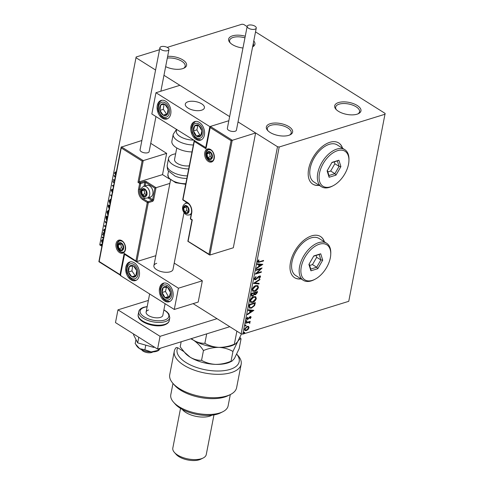 <?xml version="1.0" encoding="UTF-8"?>
<svg xmlns="http://www.w3.org/2000/svg" width="484" height="484" viewBox="0 0 484 484"><rect width="100%" height="100%" fill="white"/><g stroke="black" fill="none" stroke-linecap="round" stroke-linejoin="round"><path stroke-width="0.73" d="M270.223 123.704A13.383 6.098 11 0 0 267.598 130.402A13.383 6.098 11 0 0 288.736 135.351A13.383 6.098 11 0 0 290.17 134.788A13.383 6.098 11 0 0 288.071 126.149A13.383 6.098 11 0 0 270.223 123.704M268.082 130.904A12.167 5.548 -169 0 1 267.331 128.272A12.167 5.548 -169 0 1 270.858 125.295A12.167 5.548 -169 0 1 284.386 126.282A12.167 5.548 -169 0 1 291.217 132.912A12.167 5.548 -169 0 1 289.535 135.072M338.552 102.554A13.383 6.098 11 0 0 335.926 109.245A13.383 6.098 11 0 0 357.065 114.2A13.383 6.098 11 0 0 358.499 113.637A13.383 6.098 11 0 0 356.399 104.992A13.383 6.098 11 0 0 338.552 102.554M336.41 109.747A12.167 5.548 -169 0 1 335.66 107.115A12.167 5.548 -169 0 1 339.187 104.145A12.167 5.548 -169 0 1 352.715 105.131A12.167 5.548 -169 0 1 359.545 111.762A12.167 5.548 -169 0 1 357.864 113.915M245.261 36.227A13.383 6.098 11 0 0 232.514 35.84A13.383 6.098 11 0 0 229.888 42.538A13.383 6.098 11 0 0 242.968 48.013M230.372 43.04A12.167 5.548 -169 0 1 229.616 40.408A12.167 5.548 -169 0 1 233.149 37.431A12.167 5.548 -169 0 1 244.946 37.849M165.655 66.629A13.383 6.098 11 0 0 182.698 68.643A13.383 6.098 11 0 0 184.126 68.081A13.383 6.098 11 0 0 183.527 60.373A13.383 6.098 11 0 0 167.645 56.374M342.593 148.273A24.333 14.03 122.2 0 0 338.709 142.962A24.333 14.03 122.2 0 0 329.888 142.296A24.333 14.03 122.2 0 0 310.619 162.418A24.333 14.03 122.2 0 0 312.797 184.156A24.333 14.03 122.2 0 0 319.265 185.354M342.424 148.171A24.333 14.03 122.2 0 0 338.625 142.907M324.407 241.831A24.333 14.03 122.2 0 0 320.523 236.519A24.333 14.03 122.2 0 0 311.702 235.853A24.333 14.03 122.2 0 0 292.433 255.976A24.333 14.03 122.2 0 0 294.611 277.713A24.333 14.03 122.2 0 0 301.078 278.911M324.238 241.728A24.333 14.03 122.2 0 0 320.444 236.464M193.116 303.637L241.135 333.845L277.507 146.731L279.201 146.997L242.835 334.111L348.746 301.32L385.131 113.413L255.522 31.877M247.13 26.596L243.742 24.466L242.042 24.2L167.21 47.371M248.619 326.476L249.042 327.795L248.02 329.562L246.362 330.596L244.928 330.518L244.517 329.193L247.173 326.397L248.619 326.476M249.823 321.455L249.133 321.89L249.998 322.876L249.762 323.354L248.697 322.423L245.745 323.251L245.854 322.683L250.228 321.328L249.738 322.217M249.478 322.943L249.097 322.441M251.075 317.341L250.234 318.635L249.925 318.418L250.531 317.54L250.047 317.171L247.596 319.452L246.816 319.416L246.568 318.635L247.391 317.274L247.729 317.48L247.118 318.405L247.687 318.889L250.137 316.603L250.851 316.621L251.075 317.341L250.736 317.129L250.452 317.758M250.531 317.54L249.714 316.959L249.29 317.22L249.623 317.431M247.397 317.268L246.786 318.194L247.687 318.889M249.06 306.184L249.399 304.46L255.377 302.609L254.596 305.573L251.42 308.139L249.46 308.09L249.06 306.184M251.547 293.389L257.53 291.537L257.325 292.59L255.51 294.762L254.372 294.46L252.618 296.111L251.583 296.063L251.263 294.877L251.547 293.389M254.614 294.732L254.033 294.248L252.279 295.899L252.618 296.111M253.495 283.37L259.938 279.135L259.817 279.758L254.929 282.971L259.115 283.376L258.994 283.999L253.495 283.37M256.018 270.399L256.133 269.824L262.11 267.973L256.925 273.073L261.384 271.693L261.275 272.268L255.298 274.119L260.471 269.019L256.018 270.399M258.625 259.86L257.875 261.136L258.208 261.348L259.599 261.669L263.574 260.434L263.465 261.009L257.839 262.431L257.597 261.548L258.559 259.926L258.964 260.071L258.238 261.681M279.201 146.997L385.113 114.206M262.812 264.349L256.351 268.68L256.472 268.057L258.541 266.696L258.946 264.609L257.179 264.433L257.3 263.81L262.812 264.349M254.263 278.699L255.891 276.624L256.109 276.993L254.88 278.469L255.691 279.195L258.438 276.473L260.277 275.928L260.537 276.794L259.249 278.542L258.964 278.209L259.926 276.975L259.315 276.461L255.576 279.77L254.596 279.716L254.263 278.699M254.953 279.026L255.691 279.195M259.926 276.975L258.982 276.249L258.141 276.83L258.474 277.048M255.848 285.602L257.887 285.693L258.468 287.448C257.718 289.535 256.484 290.823 254.766 291.32L252.787 291.241L252.176 289.438C252.926 287.381 254.148 286.104 255.848 285.602M253.695 296.674L255.733 296.759L256.314 298.519C255.564 300.6 254.33 301.889 252.612 302.385L250.633 302.306L250.022 300.51C250.772 298.453 252.001 297.17 253.695 296.674M253.876 310.335L247.415 314.667L247.536 314.043L249.599 312.688L250.004 310.595L248.238 310.425L248.359 309.802L253.876 310.335M246.628 320.741L247.034 321.061L246.447 321.691L246.041 321.37L246.628 320.741L247.034 321.061L246.701 320.85L246.108 321.479L246.447 321.691L246.041 321.37M245.775 325.127L246.181 325.448L245.594 326.083L245.188 325.756L245.775 325.127L246.181 325.448L245.848 325.236L245.255 325.871L245.594 326.083L245.188 325.756M244.384 332.284L244.789 332.605L244.202 333.24L243.797 332.913L244.384 332.284L244.789 332.605L244.456 332.393L243.863 333.028L244.202 333.24L243.797 332.913M102.408 243.5L101.422 240.705L102.269 239.641L103.159 239.616M103.933 235.647L102.65 234.837L102.759 234.262L104.042 235.073M104.605 232.205L103.479 230.148L104.29 229.337L104.465 229.948L104.81 229.846M104.623 229.918L104.018 230.414L105.01 231.673M106.77 221.061L105.966 217.77L106.305 216.039L107.587 216.85M109.499 209.269L108.168 206.462L108.452 204.974L109.741 205.779M111.568 196.377L110.4 194.955L111.786 195.246M114.206 182.789L112.923 181.978L113.038 181.409L114.321 182.214M113.486 186.509L112.227 185.572L113.716 185.33M115.676 175.232L114.502 172.988L115.458 172.008L115.851 172.582L115.107 173.363L115.791 174.651M159.514 49.749L136.131 56.991L99.746 244.898L101.876 246.235M136.119 57.784L155.576 70.023M163.967 75.304L229.634 116.614L179.885 85.317L155.969 92.722L151.837 113.982L206.021 147.765M188.022 241.262L209.009 254.233L231.08 140.687L255.625 132.967L238.025 121.895L277.507 146.731M114.641 180.55L113.256 180.26L113.377 179.637L114.762 179.927M115.265 177.35L114.085 176.019L114.206 175.396L115.386 176.727M112.457 192.717L111.169 190.139L111.846 189.323L112.881 189.601M112.82 189.916L111.78 190.478L112.578 192.148M110.043 204.206L109.082 200.878L110.267 199.438L110.987 199.341M107.896 215.271L106.928 211.95L108.113 210.504L108.84 210.407M105.706 226.536L104.32 226.252L104.441 225.629L105.827 225.913M106.329 223.336L105.143 222.005L105.264 221.382L106.45 222.713M103.528 232.713L103.927 233.5L103.346 233.669L102.947 232.883L103.872 232.61M103.927 233.5L103.346 233.669L103.685 233.56L103.286 232.774M102.675 237.099L103.074 237.886L102.487 238.055L102.094 237.269L103.019 236.997M103.074 237.886L102.487 238.055L102.832 237.953L102.433 237.166M101.283 244.257L101.682 245.043L101.102 245.213L100.702 244.426L101.628 244.154M101.682 245.043L101.102 245.213L101.44 245.104L101.041 244.323M99.746 244.898L136.131 56.991M252.618 46.845A13.383 6.098 11 0 0 253.767 40.928M242.835 334.111L241.135 333.845M294.526 277.659A24.333 14.03 122.2 0 0 300.915 278.802M312.712 184.101A24.333 14.03 122.2 0 0 319.095 185.245M115.737 174.912L114.847 172.879L114.502 172.988M114.847 172.879L115.797 171.905M114.678 180.381L113.256 180.26M113.601 180.157L113.686 179.703M115.343 176.944L114.085 176.019M114.266 182.504L112.923 181.978M113.54 186.225L112.203 185.699M112.796 192.608L111.508 190.037L111.169 190.139M111.508 190.037L112.034 189.28M112.839 189.819L112.439 189.934M111.647 195.978L110.812 195.04M110.14 203.728L109.42 200.775L109.082 200.878M109.42 200.775L110.443 199.39M110.183 203.504L109.687 201.241L110.818 200.055M109.19 208.61L108.507 206.353L108.168 206.462M108.507 206.353L108.743 205.156M109.68 206.069L108.948 205.924L108.821 206.583L109.608 208.695M109.626 206.353L108.948 205.924M107.986 214.793L107.273 211.841L106.928 211.95M107.273 211.841L108.295 210.455M108.029 214.569L107.539 212.307L108.664 211.127M106.855 220.601L106.311 217.667L105.966 217.77M106.311 217.667L106.589 216.221M107.533 217.134L106.795 216.995L106.674 217.612L106.91 220.341M107.478 217.419L106.795 216.995M105.736 226.367L104.32 226.252M104.659 226.143L104.75 225.689M106.401 222.936L105.143 222.005M104.828 232.03L103.818 230.039L103.479 230.148M103.818 230.039L104.629 229.228M104.266 233.391L103.685 233.56M103.987 235.357L102.65 234.837M103.413 237.783L102.832 237.953M102.487 243.083L101.767 240.602L101.422 240.705M101.767 240.602L102.445 239.598M103.062 240.137L102.759 240.239M103.038 240.239L101.955 241.038L102.523 242.883M102.027 244.94L101.44 245.104M167.313 58.086A12.167 5.548 -169 0 1 179.715 60.143A12.167 5.548 -169 0 1 185.178 66.205A12.167 5.548 -169 0 1 183.49 68.365M253.295 43.354A12.167 5.548 -169 0 1 253.507 45.048A12.167 5.548 -169 0 1 252.672 46.543M263.175 260.561L263.465 261.009M263.127 260.797L257.694 262.292M258.032 260.737L258.371 260.949M257.875 261.136L258.032 261.614M262.352 264.3L256.447 268.184M257.21 264.258L258.946 264.609M261.366 264.839L259.176 264.452L258.861 266.049L259.2 266.267L261.366 264.839L259.509 264.663L259.2 266.267M259.176 264.452L259.509 264.663M261.439 268.178L256.593 272.861L256.925 273.073M260.985 271.82L261.275 272.268M260.937 272.056L255.619 273.702M256.084 270.06L260.471 269.019M255.74 276.733L256.109 276.993M255.77 276.781L254.548 278.258L254.88 278.469M254.548 278.258L255.358 278.984M260.077 275.85L260.537 276.794M260.204 276.582L258.91 278.33M259.593 276.763L258.982 276.249L259.593 276.763M258.141 276.83L257.409 277.725L257.742 277.937M257.409 277.725L255.237 279.558L255.576 279.77M255.237 279.558L254.445 279.589M259.509 279.419L259.817 279.758M259.484 279.546L254.596 282.759L254.929 282.971M258.746 283.346L258.994 283.999M258.656 283.787L253.604 283.303M257.7 285.596L258.468 287.448M258.129 287.236C257.379 289.323 256.145 290.612 254.427 291.108L254.766 291.32M254.427 291.108L252.624 291.126M257.173 286.141L255.401 285.965L252.454 289.021L253.108 290.569M254.874 290.745L257.851 287.665L257.355 286.232L255.74 286.177L252.793 289.232L253.259 290.684L254.874 290.745M252.454 289.021L252.793 289.232M255.401 285.965L255.74 286.177M257.125 291.664L255.171 294.55L255.51 294.762M255.171 294.55L254.033 294.248M252.279 295.899L251.432 295.936M251.589 294.218L252.079 295.5L252.727 295.536L253.973 294.308L254.275 293.086L251.716 293.564L251.94 295.361M254.493 292.977L254.971 294.169L255.612 294.193L256.804 292.3L254.554 292.681L254.832 294.03M254.554 292.681L254.832 293.189M256.804 292.3L254.887 292.893M251.716 293.564L251.922 294.429M254.275 293.086L252.049 293.776M255.552 296.662L256.314 298.519M255.982 298.307C255.231 300.389 253.991 301.677 252.279 302.173L252.612 302.385M252.279 302.173L250.47 302.191M255.026 297.206L253.253 297.031L250.301 300.086L250.96 301.635M252.727 301.816L255.697 298.731L255.207 297.303L253.586 297.243L250.639 300.298L251.105 301.756L252.727 301.816M250.301 300.086L250.639 300.298M253.253 297.031L253.586 297.243M254.977 302.73L254.263 305.362L254.596 305.573M254.263 305.362L251.087 307.927L251.42 308.139M251.087 307.927L249.302 307.975M249.296 306.729L250.028 307.552L251.535 307.564L254.094 305.446L254.651 303.371L249.562 304.63L249.296 306.729L249.871 307.425M254.651 303.371L249.901 304.841L249.635 306.941M249.562 304.63L249.901 304.841M253.41 310.292L247.512 314.17M248.274 310.25L250.004 310.595M252.424 310.831L250.234 310.438L249.925 312.041L250.258 312.253L252.424 310.831L250.573 310.649L250.258 312.253M250.234 310.438L250.573 310.649M250.192 317.329L249.714 316.959L250.192 317.329M249.29 317.22L247.971 318.841L248.31 319.053M247.971 318.841L247.263 319.24L247.596 319.452M247.263 319.24L246.671 319.283M246.786 318.194L247.348 318.678L246.786 318.194M250.664 316.554L250.736 317.129M246.296 320.529L246.701 320.85M246.108 321.479L245.703 321.158M249.78 321.691L250.113 321.902M249.133 321.89L249.998 322.876M249.659 322.665L249.423 323.143L249.762 323.354M249.145 322.731L248.697 322.423M248.359 322.211L245.811 322.919M245.442 324.915L245.848 325.236M245.255 325.871L244.85 325.544M248.28 326.264L249.042 327.795M248.703 327.583L247.687 329.35L248.02 329.562M247.687 329.35L246.023 330.384L246.362 330.596M246.023 330.384L244.777 330.403M247.989 326.93L246.725 326.76L244.716 328.817L245.213 329.852M246.465 330.027L248.504 327.958L248.171 327.015L247.064 326.972L245.055 329.029L245.352 329.973L246.465 330.027M244.716 328.817L245.055 329.029M246.725 326.76L247.064 326.972M244.051 332.072L244.456 332.393M243.863 333.028L243.458 332.702M156.713 263.32A9.734 4.435 11 0 0 153.888 265.698A9.734 4.435 11 0 0 159.351 271.004A9.734 4.435 11 0 0 170.18 271.796A9.734 4.435 11 0 0 173 269.413L184.029 212.688M125.858 267.065A9.734 6.601 72.8 0 1 129.712 262.001A9.734 6.601 72.8 0 1 137.008 265.492A9.734 6.601 72.8 0 1 139.319 275.541A9.734 6.601 72.8 0 1 135.466 280.599A9.734 6.601 72.8 0 1 128.169 277.114A9.734 6.601 72.8 0 1 125.858 267.065M172.988 296.716A9.734 6.601 -107.2 0 0 170.677 286.673A9.734 6.601 -107.2 0 0 163.374 283.182A9.734 6.601 -107.2 0 0 159.52 288.246A9.734 6.601 -107.2 0 0 161.831 298.289A9.734 6.601 -107.2 0 0 169.134 301.78A9.734 6.601 -107.2 0 0 172.988 296.716M178.421 288.204L174.282 309.464L120.425 275.584L124.557 254.318L178.421 288.204L202.336 280.799L174.222 263.114M174.282 309.464L198.198 302.058L202.336 280.799M124.557 254.318L124.914 254.209M188.125 101.725A9.734 4.435 -169 0 1 198.948 102.511A9.734 4.435 -169 0 1 204.411 107.817A9.734 4.435 -169 0 1 201.592 110.195A9.734 4.435 -169 0 1 190.763 109.408A9.734 4.435 -169 0 1 185.299 104.102A9.734 4.435 -169 0 1 188.125 101.725M204.399 135.115A9.734 6.601 72.8 0 1 200.545 140.178A9.734 6.601 72.8 0 1 193.243 136.694A9.734 6.601 72.8 0 1 190.932 126.645A9.734 6.601 72.8 0 1 194.786 121.581A9.734 6.601 72.8 0 1 202.088 125.072A9.734 6.601 72.8 0 1 204.399 135.115M157.27 105.47A9.734 6.601 -107.2 0 0 159.581 115.513A9.734 6.601 -107.2 0 0 166.877 119.003A9.734 6.601 -107.2 0 0 170.731 113.94A9.734 6.601 -107.2 0 0 168.42 103.897A9.734 6.601 -107.2 0 0 161.124 100.406A9.734 6.601 -107.2 0 0 157.27 105.47M155.969 92.722L209.832 126.602L205.694 147.868M209.832 126.602L228.835 120.722L210.34 126.445L232.223 140.209L209.905 255.032L233.306 247.784L255.625 132.967M152.968 351.91L152.309 352.237A6.086 2.771 -169 0 1 143.954 351.596A6.086 2.771 -169 0 1 142.048 350.241L141.564 349.69M144.371 350.767A8.518 3.884 11 0 0 149.955 351.856M189.268 108.761A9.734 4.435 11 0 0 198.857 110.661A9.734 4.435 11 0 0 204.411 107.817A9.734 4.435 11 0 0 200.449 103.153A9.734 4.435 11 0 0 190.853 101.259A9.734 4.435 11 0 0 185.299 104.102A9.734 4.435 11 0 0 189.268 108.761M209.009 254.233L209.554 254.959L187.846 241.298L191.973 220.026L190.714 219.24A0.732 0.423 -57.8 0 1 190.587 218.78L192.275 219.839L188.137 241.105M231.08 140.687L210.213 127.558L210.34 126.445L205.966 148.037M210.213 127.558L206.208 147.711M206.075 148.824L194.296 141.413L194.429 140.293M194.187 140.626L182.764 199.372A0.732 0.732 0 0 0 183.091 200.128A0.732 0.423 -57.8 0 1 182.97 199.668L187.514 202.53A8.028 5.445 72.8 0 1 191.706 213.039L190.587 218.78A0.732 0.333 11 0 1 190.387 218.484A0.732 0.732 0 0 0 190.714 219.24A0.732 0.423 -57.8 0 0 190.98 219.258M169.497 179.007L162.527 174.621L139.12 181.863L143.252 160.603L142.114 161.081L121.242 147.953L121.375 146.84L143.252 160.603L166.659 153.355L150.742 143.343M162.527 174.621L166.659 153.355M98.869 261.681L121.133 147.166L141.879 140.487M121.242 147.953L99.172 261.493L120.044 274.628L124.176 253.362L136.851 261.572L155.836 255.691M135.956 260.773L147.281 202.512L142.738 199.656A8.028 5.445 72.8 0 1 138.545 189.141L139.664 183.406L137.982 182.347L139.12 181.863L140.299 182.607L144.401 181.337A1.458 0.665 11 0 1 146.434 181.657L156.029 187.689L169.89 183.4M120.044 274.628L120.933 275.42M124.176 253.362L125.066 254.161M145.605 198.168L143.373 198.857L147.916 201.719A0.732 0.423 122.2 0 0 147.281 202.512A0.732 0.333 11 0 0 148.298 202.675L152.399 201.404A1.458 0.841 122.2 0 0 153.67 199.813L156.029 187.689L154.886 188.167L145.799 182.45L145.115 185.953M124.721 254.088L136.851 261.572L148.298 202.675A0.732 0.496 72.8 0 0 147.916 201.719L152.018 200.449L147.874 197.841M144.722 189.45A3.648 2.474 -107.2 0 0 143.379 189.081A3.648 2.474 -107.2 0 0 141.576 191.053A3.648 2.474 -107.2 0 0 142.302 194.604A3.648 2.474 -107.2 0 0 144.825 196.195A3.648 2.474 -107.2 0 0 146.628 194.229A3.648 2.474 -107.2 0 0 145.902 190.672A3.648 2.474 -107.2 0 0 144.722 189.45M144.752 189.843L143.379 189.081L141.576 191.053L142.302 194.604L144.825 196.195L146.628 194.229L145.902 190.672L144.752 189.843M149.677 185.917A6.086 4.126 -107.2 0 0 146.846 185.42L143.669 186.407A6.086 4.126 72.8 0 1 146.501 186.897A6.086 4.126 72.8 0 1 149.78 192.971A6.086 4.126 72.8 0 1 147.269 198.029L150.445 197.042A6.086 4.126 -107.2 0 0 152.974 192.342A6.086 4.126 -107.2 0 0 151.589 187.871A6.086 4.126 -107.2 0 0 149.677 185.917M151.589 187.871L151.77 188.149A5.257 3.563 72.8 0 1 152.968 192.009L152.974 192.342M144.601 189.746L144.141 190.254L144.867 193.812L146.259 194.689M144.141 190.254L141.576 191.053M144.867 193.812L142.302 194.604M186.77 206.359A3.648 2.474 -107.2 0 0 185.426 205.99A3.648 2.474 -107.2 0 0 183.624 207.957A3.648 2.474 -107.2 0 0 184.35 211.514A3.648 2.474 -107.2 0 0 186.878 213.105A3.648 2.474 -107.2 0 0 188.675 211.133A3.648 2.474 -107.2 0 0 187.949 207.576A3.648 2.474 -107.2 0 0 186.77 206.359M186.8 206.747L185.426 205.99L183.624 207.957L184.35 211.514L186.878 213.105L188.675 211.133L187.949 207.576L186.8 206.747M186.655 206.656L186.189 207.164L186.915 210.721L188.312 211.599M186.189 207.164L183.624 207.957M186.915 210.721L184.35 211.514M210.123 152.321A3.648 2.474 -107.2 0 0 208.773 151.952A3.648 2.474 -107.2 0 0 206.977 153.918A3.648 2.474 -107.2 0 0 207.703 157.475A3.648 2.474 -107.2 0 0 210.225 159.067A3.648 2.474 -107.2 0 0 212.022 157.1A3.648 2.474 -107.2 0 0 211.302 153.543A3.648 2.474 -107.2 0 0 210.123 152.321M210.153 152.714L208.773 151.952L206.977 153.918L207.703 157.475L210.225 159.067L212.022 157.1L211.302 153.543L210.153 152.714M210.002 152.617L209.536 153.125L210.262 156.683L211.659 157.56M209.536 153.125L206.977 153.918M210.262 156.683L207.703 157.475M121.375 243.488A3.648 2.474 -107.2 0 0 120.026 243.119A3.648 2.474 -107.2 0 0 118.229 245.085A3.648 2.474 -107.2 0 0 118.955 248.643A3.648 2.474 -107.2 0 0 121.478 250.234A3.648 2.474 -107.2 0 0 123.275 248.262A3.648 2.474 -107.2 0 0 122.549 244.704A3.648 2.474 -107.2 0 0 121.375 243.488M121.405 243.876L120.026 243.119L118.229 245.085L118.955 248.643L121.478 250.234L123.275 248.262L122.549 244.704L121.405 243.876M121.254 243.785L120.788 244.293L121.514 247.85L122.912 248.728M120.788 244.293L118.229 245.085M121.514 247.85L118.955 248.643M163.084 295.482A6.086 4.126 -107.2 0 0 164.99 297.642A6.086 4.126 -107.2 0 0 169.212 297.606A6.086 4.126 -107.2 0 0 170.471 292.445A6.086 4.126 -107.2 0 0 167.518 287.321A6.086 4.126 -107.2 0 0 163.296 287.357A6.086 4.126 -107.2 0 0 162.031 292.517A6.086 4.126 -107.2 0 0 163.084 295.482M163.622 295.046L164.99 297.642L169.212 297.606L170.471 292.445L167.518 287.321L163.296 287.357L162.031 292.517L163.622 295.046M166.466 287.302L165.449 291.459L168.408 296.583L169.527 296.577M166.714 286.298L163.296 287.357M165.449 291.459L162.031 292.517M168.408 296.583L164.99 297.642M194.495 133.887A6.086 4.126 -107.2 0 0 196.401 136.046A6.086 4.126 -107.2 0 0 200.624 136.004A6.086 4.126 -107.2 0 0 201.882 130.843A6.086 4.126 -107.2 0 0 198.93 125.719A6.086 4.126 -107.2 0 0 194.707 125.755A6.086 4.126 -107.2 0 0 193.443 130.922A6.086 4.126 -107.2 0 0 194.495 133.887M195.034 133.445L196.401 136.046L200.624 136.004L201.882 130.843L198.93 125.719L194.707 125.755L193.443 130.922L195.034 133.445M197.877 125.701L196.861 129.863L199.819 134.988L200.939 134.975M198.125 124.703L194.707 125.755M196.861 129.863L193.443 130.922M199.819 134.988L196.401 136.046M162.563 103.806A6.086 4.126 -107.2 0 0 160.712 104.943A6.086 4.126 -107.2 0 0 159.914 110.394A6.086 4.126 -107.2 0 0 163.199 115.156A6.086 4.126 -107.2 0 0 167.289 114.466A6.086 4.126 -107.2 0 0 168.087 109.015A6.086 4.126 -107.2 0 0 164.802 104.254A6.086 4.126 -107.2 0 0 162.563 103.806M162.872 104.562L160.712 104.943L159.914 110.394L163.199 115.156L167.289 114.466L168.087 109.015L164.802 104.254L162.872 104.562M164.058 104.369L163.326 109.336L166.617 114.097L167.397 113.97M163.326 109.336L159.914 110.394M166.617 114.097L163.199 115.156M131.152 265.407A6.086 4.126 -107.2 0 0 129.301 266.539A6.086 4.126 -107.2 0 0 128.502 271.996A6.086 4.126 -107.2 0 0 131.787 276.757A6.086 4.126 -107.2 0 0 135.877 276.068A6.086 4.126 -107.2 0 0 136.676 270.61A6.086 4.126 -107.2 0 0 133.39 265.849A6.086 4.126 -107.2 0 0 131.152 265.407M131.46 266.158L129.301 266.539L128.502 271.996L131.787 276.757L135.877 276.068L136.676 270.61L133.39 265.849L131.46 266.158M132.646 265.964L131.92 270.937L135.205 275.698L135.986 275.565M131.92 270.937L128.502 271.996M135.205 275.698L131.787 276.757M176.63 129.579L176.345 131.049A13.383 6.098 11 0 0 193.37 140.112M193.34 144.976A15.821 7.212 -169 0 1 173.242 134.268L171.887 141.213A15.821 7.212 11 0 0 191.991 151.928M186.848 178.372A13.383 6.098 -169 0 1 174.942 176.007L168.565 171.07C167.621 170.32 167.18 168.353 167.234 165.171A15.821 7.212 11 0 0 168.075 168.402A15.821 7.212 11 0 0 187.332 175.886M189.286 165.824A9.734 4.435 -169 0 1 175.075 161.372A9.734 4.435 -169 0 1 174.555 159.387L176.775 147.953M188.681 168.934A15.821 7.212 -169 0 1 169.424 161.45A15.821 7.212 -169 0 1 168.583 158.226A15.821 7.212 -169 0 1 175.638 153.809M248.528 25.18A4.622 2.105 11 0 0 247.185 26.311A4.622 2.105 11 0 0 249.78 28.828A4.622 2.105 11 0 0 254.923 29.203A4.622 2.105 11 0 0 256.266 28.072A4.622 2.105 11 0 0 253.67 25.555A4.622 2.105 11 0 0 248.528 25.18M247.185 26.311L227.347 128.375A4.622 2.105 11 0 0 229.942 130.892A4.622 2.105 11 0 0 235.085 131.267A4.622 2.105 11 0 0 236.428 130.135L256.266 28.072M161.196 49.646A4.622 2.105 11 0 0 165.982 50.893A4.622 2.105 11 0 0 168.977 49.525A4.622 2.105 11 0 0 167.688 47.638A4.622 2.105 11 0 0 162.896 46.397A4.622 2.105 11 0 0 159.901 47.759A4.622 2.105 11 0 0 161.196 49.646M159.901 47.759L140.064 149.822A4.622 2.105 11 0 0 141.352 151.71A4.622 2.105 11 0 0 146.138 152.956A4.622 2.105 11 0 0 149.139 151.589L155.945 116.571M160.355 348.214L158.522 350.452A12.167 5.548 -169 0 1 156.61 351.311A12.167 5.548 -169 0 1 151.214 351.922L144.891 349.757L145.787 345.165M158.982 350.162L151.214 351.922A12.167 5.548 -169 0 1 139.652 348.661L135.175 343.646L135.974 339.538M158.292 350.174L158.564 348.77M144.891 349.757L139.652 348.661A12.167 5.548 -169 0 1 136.954 346.26L136.21 345.201M154.499 347.149L153.7 347.397L153.827 346.726M153.7 347.397L137.68 342.878L138.775 337.257M137.68 342.878L133.499 334.692L133.632 334.021M229.803 326.712L157.566 349.079L115.488 322.604L117.963 309.851L148.376 300.431M217.032 318.678L160.047 336.319L117.963 309.851M157.566 349.079L160.047 336.319M148.582 309.99A8.518 3.884 11 0 0 146.114 312.071A8.518 3.884 11 0 0 150.899 316.711A8.518 3.884 11 0 0 160.367 317.407A8.518 3.884 11 0 0 162.836 315.326L165.098 303.686M183.805 351.553L177.737 347.742A31.635 14.417 11 0 0 192.953 366.098A31.635 14.417 11 0 0 230.015 369.401A31.635 14.417 11 0 0 236.737 354.185M236.743 354.167L237.965 355.54A34.068 15.53 -169 0 1 241.165 364.264A34.068 15.53 -169 0 1 231.285 372.589A34.068 15.53 -169 0 1 193.4 369.824A34.068 15.53 -169 0 1 174.276 351.263A34.068 15.53 -169 0 1 176.182 347.542L177.737 347.742M222.779 411.763L220.42 412.937A26.771 12.203 -169 0 1 217.558 414.062A26.771 12.203 -169 0 1 175.281 404.158L173.532 402.192A29.203 13.31 11 0 0 219.651 412.997A29.203 13.31 11 0 0 222.779 411.763A29.203 13.31 11 0 0 228.121 405.864L230.311 394.575M172.982 383.431L170.792 394.72A29.203 13.31 11 0 0 173.532 402.192M211.974 415.181A17.037 7.762 -169 0 1 209.584 416.204A17.037 7.762 -169 0 1 182.268 409.41M203.141 458.015L200.781 459.183A14.599 6.655 -169 0 1 199.22 459.8A14.599 6.655 -169 0 1 176.158 454.397L174.415 452.431A17.037 7.762 11 0 0 201.32 458.735A17.037 7.762 11 0 0 203.141 458.015A17.037 7.762 11 0 0 206.257 454.573L213.964 414.903M180.526 408.405L172.812 448.069A17.037 7.762 11 0 0 174.415 452.431M174.276 351.263L169.733 374.652A34.068 15.53 11 0 0 172.933 383.37A34.068 15.53 11 0 0 230.384 394.539A34.068 15.53 11 0 0 236.615 387.654L241.165 364.264M230.384 394.539L228.024 395.712A31.635 14.417 -169 0 1 174.676 385.343L172.933 383.37M241.51 333.899L237.698 341.553L235.387 344.027L234.347 344.203C229.319 346.326 224.171 347.379 218.907 347.373C213.753 347.07 209.076 345.715 204.871 343.301L206.704 333.863M234.347 344.203L236.882 331.171M204.871 343.301C201.102 343.465 197.303 342.43 193.479 340.191L191.301 338.637M235.339 344.051L233.645 344.892A26.771 12.203 -169 0 1 218.907 347.373A26.771 12.203 -169 0 1 193.479 340.191A26.771 12.203 -169 0 1 191.253 338.649M190.823 338.782L193.479 340.191C197.206 342.69 200.533 346.139 203.462 350.537C208.489 348.413 213.638 347.361 218.907 347.373C224.056 347.669 228.738 349.024 232.943 351.444L237.698 341.553C239.102 339.484 240.215 338.594 241.044 338.897L239.949 337.372M241.044 338.897L239.144 348.674L234.389 358.565L232.084 361.04L230.342 361.905A26.771 12.203 -169 0 1 215.598 364.379A26.771 12.203 -169 0 1 190.17 357.204A26.771 12.203 -169 0 1 185.197 353.126L180.181 346.859L181.173 341.771M232.084 361.04L231.043 361.215C226.016 363.339 220.867 364.391 215.598 364.379C210.449 364.083 205.773 362.728 201.562 360.308C197.793 360.477 193.999 359.443 190.17 357.204L184.108 351.904M201.562 360.308L203.462 350.537M231.043 361.215L232.943 351.444M337.511 150.675A20.685 11.925 122.2 0 0 319.482 173.242A20.685 11.925 122.2 0 0 330.487 186.818A20.685 11.925 122.2 0 0 333.313 185.632A20.685 11.925 122.2 0 0 348.928 160.815A20.685 11.925 122.2 0 0 337.511 150.675M333.313 185.632L332.429 186.098A21.901 12.626 -57.8 0 1 329.441 187.35A21.901 12.626 -57.8 0 1 321.497 186.757A21.901 12.626 -57.8 0 1 319.537 167.192A21.901 12.626 -57.8 0 1 336.876 149.078A21.901 12.626 -57.8 0 1 344.82 149.677A21.901 12.626 -57.8 0 1 348.964 159.817L348.928 160.815M344.82 149.677L337.245 144.916A21.901 12.626 122.2 0 0 329.308 144.317A21.901 12.626 122.2 0 0 311.962 162.424A21.901 12.626 122.2 0 0 313.922 181.99L321.497 186.757M336.005 175.117L329.102 177.259L327.099 170.882L331.994 162.37L338.897 160.234L340.905 166.611L336.005 175.117L334.88 173.677L339.078 166.387L337.36 160.924L331.849 162.63M327.825 171.911L330.669 171.033L334.868 163.737L339.078 166.387L340.905 166.611M334.868 163.737L334.281 161.874M330.669 171.033L334.88 173.677L328.963 175.511L327.359 170.428M337.36 160.924L338.897 160.234M329.102 177.259L328.963 175.511M319.331 244.226A20.685 11.925 122.2 0 0 301.296 266.799A20.685 11.925 122.2 0 0 312.301 280.375A20.685 11.925 122.2 0 0 315.126 279.189A20.685 11.925 122.2 0 0 330.741 254.372A20.685 11.925 122.2 0 0 319.331 244.226M315.126 279.189L314.243 279.655A21.901 12.626 -57.8 0 1 311.254 280.908A21.901 12.626 -57.8 0 1 303.311 280.315A21.901 12.626 -57.8 0 1 301.351 260.749A21.901 12.626 -57.8 0 1 318.696 242.635A21.901 12.626 -57.8 0 1 326.633 243.234A21.901 12.626 -57.8 0 1 330.778 253.374L330.741 254.372M326.633 243.234L319.059 238.473A21.901 12.626 122.2 0 0 311.121 237.874A21.901 12.626 122.2 0 0 293.776 255.982A21.901 12.626 122.2 0 0 295.736 275.547L303.311 280.315M317.819 268.674L310.916 270.816L308.913 264.439L313.807 255.927L320.717 253.791L322.719 260.168L317.819 268.674L316.693 267.235L320.892 259.944L319.174 254.481L313.662 256.181M309.645 265.468L312.483 264.591L316.681 257.294L320.892 259.944L322.719 260.168M316.681 257.294L316.094 255.431M312.483 264.591L316.693 267.235L310.776 269.068L309.173 263.986M319.174 254.481L320.717 253.791M310.916 270.816L310.776 269.068M259.091 262.044L259.424 262.255M256.986 292.378L257.325 292.59M254.82 303.522L255.159 303.734M249.441 305.247L249.78 305.458M248.728 317.928L249.066 318.139M246.876 322.586L247.215 322.798M210.655 149.556A6.812 4.622 72.8 0 1 214.212 158.474A6.812 4.622 72.8 0 1 208.344 161.462A6.812 4.622 72.8 0 1 204.786 152.545A6.812 4.622 72.8 0 1 210.655 149.556M208.979 160.664A6.086 4.126 -107.2 0 0 211.811 161.16C215.041 160.882 214.835 152.139 210.782 150.016L208.211 149.538A6.086 4.126 -107.2 0 0 205.7 154.596A6.086 4.126 -107.2 0 0 208.979 160.664M194.296 141.413L182.97 199.668A0.732 0.333 -169 0 1 182.764 199.372M190.387 218.484L191.501 212.742A0.732 0.333 11 0 0 191.706 213.039M187.901 203.008A0.732 0.423 -57.8 0 1 187.641 202.99A0.732 0.423 -57.8 0 1 187.514 202.53M183.357 200.152A0.732 0.423 -57.8 0 1 183.091 200.128L187.641 202.99C190.648 205.313 191.936 208.568 191.501 212.742M119.596 252.63A6.812 4.622 72.8 0 1 116.039 243.712A6.812 4.622 72.8 0 1 121.907 240.723A6.812 4.622 72.8 0 1 125.465 249.641A6.812 4.622 72.8 0 1 119.596 252.63M119.463 240.705A6.086 4.126 -107.2 0 0 116.953 245.763A6.086 4.126 -107.2 0 0 120.232 251.831A6.086 4.126 -107.2 0 0 123.063 252.327C126.294 252.049 126.088 243.307 122.035 241.183L119.463 240.705M137.982 182.347L142.114 161.081M141.068 188.839L139.561 189.304A7.302 4.949 -107.2 0 0 143.373 198.857A0.732 0.423 122.2 0 0 142.738 199.656M144.002 186.298L144.783 182.293L140.681 183.563L139.561 189.304A0.732 0.333 -169 0 1 138.545 189.141M149.145 197.448L152.654 199.65L154.886 188.167M140.299 182.607A0.732 0.423 122.2 0 0 139.664 183.406A0.732 0.333 -169 0 0 140.681 183.563A0.732 0.496 -107.2 0 0 140.299 182.607M144.401 181.337A0.732 0.496 72.8 0 1 144.783 182.293A0.732 0.333 -169 0 1 145.799 182.45A0.732 0.423 122.2 0 1 146.434 181.657M153.67 199.813A0.732 0.333 -169 0 1 152.654 199.65A0.732 0.423 -57.8 0 1 152.018 200.449A0.732 0.496 -107.2 0 1 152.399 201.404M144.807 189.026A4.138 2.807 -107.2 0 0 141.237 190.841A4.138 2.807 -107.2 0 0 143.397 196.256A4.138 2.807 -107.2 0 0 146.961 194.441A4.138 2.807 -107.2 0 0 144.807 189.026M186.854 205.93A4.138 2.807 -107.2 0 0 183.291 207.745A4.138 2.807 -107.2 0 0 185.451 213.16A4.138 2.807 -107.2 0 0 189.014 211.345A4.138 2.807 -107.2 0 0 186.854 205.93M187.35 202.808L185.717 203.31A6.086 4.126 72.8 0 1 188.548 203.806A6.086 4.126 72.8 0 1 188.966 204.103M191.555 212.446A6.086 4.126 72.8 0 1 189.317 214.932L191.186 214.358M210.201 151.897A4.138 2.807 -107.2 0 0 206.638 153.706A4.138 2.807 -107.2 0 0 208.798 159.121A4.138 2.807 -107.2 0 0 212.361 157.312A4.138 2.807 -107.2 0 0 210.201 151.897M121.454 243.059A4.138 2.807 -107.2 0 0 117.89 244.874A4.138 2.807 -107.2 0 0 120.05 250.288A4.138 2.807 -107.2 0 0 123.614 248.473A4.138 2.807 -107.2 0 0 121.454 243.059M162.201 296.323A7.786 5.282 -107.2 0 0 170.035 299.039A7.786 5.282 -107.2 0 0 170.308 288.639A7.786 5.282 -107.2 0 0 162.467 285.923A7.786 5.282 -107.2 0 0 162.201 296.323M193.612 134.727A7.786 5.282 -107.2 0 0 201.447 137.438A7.786 5.282 -107.2 0 0 201.719 127.038A7.786 5.282 -107.2 0 0 193.878 124.321A7.786 5.282 -107.2 0 0 193.612 134.727M162.164 102.154A7.786 5.282 -107.2 0 0 158.77 110.588A7.786 5.282 -107.2 0 0 165.837 117.255A7.786 5.282 -107.2 0 0 169.231 108.821A7.786 5.282 -107.2 0 0 162.164 102.154M130.753 263.756A7.786 5.282 -107.2 0 0 127.359 272.189A7.786 5.282 -107.2 0 0 134.425 278.851A7.786 5.282 -107.2 0 0 137.819 270.417A7.786 5.282 -107.2 0 0 130.753 263.756M185.693 184.301L175.668 182.71L168.704 178.033L167.869 174.639A13.383 6.098 11 0 0 168.583 177.368A13.383 6.098 11 0 0 185.814 183.69M169.261 320.541C168.934 322.495 167.246 323.996 164.191 325.042C154.85 328.158 136.536 322.011 138.206 314.509A15.821 7.212 11 0 0 147.082 323.124A15.821 7.212 11 0 0 164.675 324.407A15.821 7.212 11 0 0 169.261 320.541L169.799 317.782A15.821 7.212 -169 0 1 165.207 321.642A15.821 7.212 -169 0 1 147.62 320.366A15.821 7.212 -169 0 1 138.745 311.744C139.083 309.778 140.771 308.278 143.808 307.243L147.184 306.578M147.148 306.765A14.599 6.655 11 0 0 144.377 307.346A14.599 6.655 11 0 0 144.226 316.869A14.599 6.655 11 0 0 164.572 320.051A14.599 6.655 11 0 0 163.87 310.02M112.252 189.97L112.59 189.867M110.642 200.104L110.981 199.995M108.489 211.169L108.827 211.06M102.584 240.27L102.929 240.167M259.781 276.479L259.442 276.267M253.259 290.684L252.92 290.473M257.355 286.232L257.016 286.02M254.971 294.169L254.638 293.957M252.079 295.5L251.74 295.288M251.105 301.756L250.772 301.544M255.207 297.303L254.868 297.091M250.028 307.552L249.69 307.34M250.409 317.189L250.071 316.978M247.276 318.865L246.937 318.654M245.352 329.973L245.019 329.761M248.171 327.015L247.832 326.803M186.098 202.022L185.856 203.268M170.556 179.969L153.888 265.698M146.114 312.071L149.635 293.957M191.126 214.69L190.793 214.479M186.884 202.947L186.963 202.566M120.48 275.281L98.875 261.693M143.669 186.407C138.23 189.395 140.759 195.252 143.73 197.478C144.22 198.047 145.4 198.228 147.269 198.029M185.717 203.31C180.284 206.305 182.807 212.161 185.777 214.388C186.267 214.957 187.447 215.138 189.317 214.932M209.07 149.272C203.631 152.266 206.154 158.123 209.124 160.349C209.614 160.918 210.794 161.099 212.664 160.9M120.322 240.439C114.883 243.434 117.406 249.29 120.377 251.517C120.867 252.085 122.047 252.267 123.916 252.061M164.034 283.031L161.22 285.754L160.204 289.057L160.736 294.272L163.253 298.785L165.867 300.854L169.763 301.532M195.445 121.43L192.632 124.158L191.616 127.455L192.148 132.67L194.665 137.19L197.278 139.259L201.175 139.93M161.783 100.255L159.653 101.949L158.371 104.369L157.911 108.567L158.443 111.356L160.954 115.96L163.574 118.06L167.512 118.755M130.371 261.85L128.242 263.544L126.959 265.964L126.499 270.163L127.032 272.958L129.543 277.562L132.162 279.655L136.101 280.351M173.242 134.268L176.442 129.464M167.234 165.171L168.583 158.226M167.869 174.639L168.565 171.07M168.977 49.525L160.876 91.198M138.745 311.744L138.206 314.509M169.799 317.782L168.916 314.013L166.913 311.823L163.907 309.827"/></g></svg>
